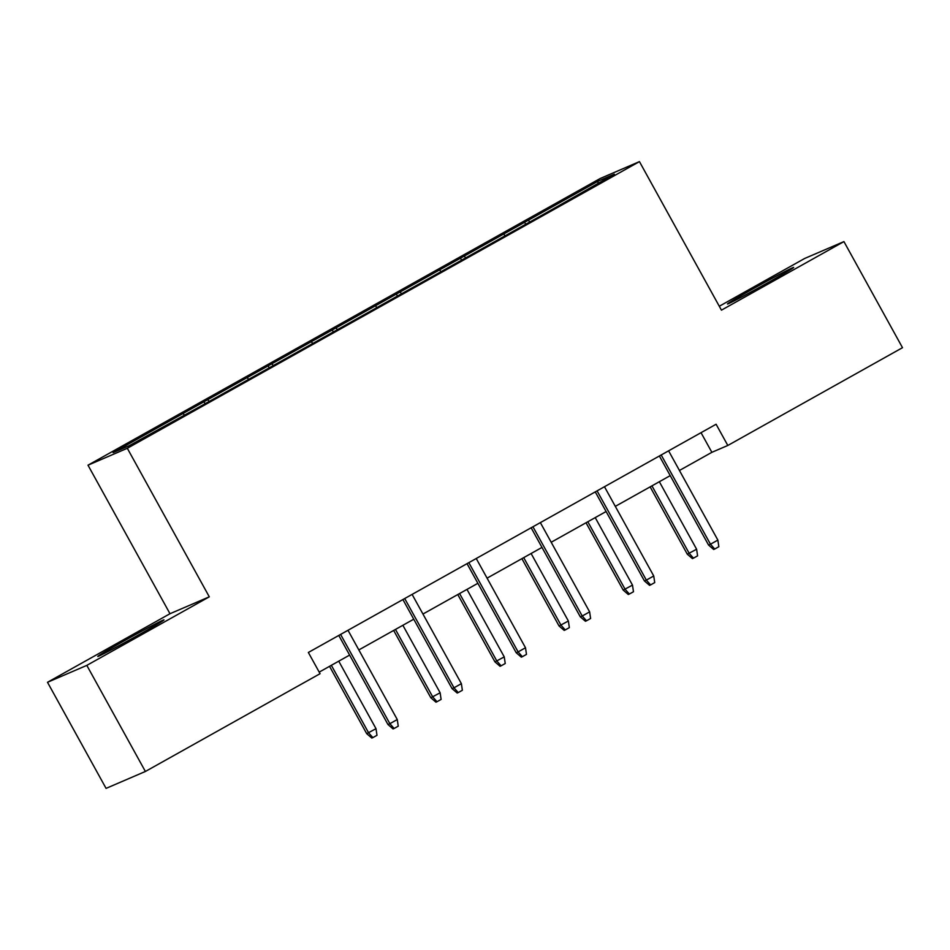 <?xml version="1.0" encoding="UTF-8"?>
<svg xmlns="http://www.w3.org/2000/svg" width="950" height="950" viewBox="0 0 950 950"><rect width="100%" height="100%" fill="white"/><g stroke="black" fill="none" stroke-linecap="round" stroke-linejoin="round"><path stroke-width="1.43" d="M139.151 634.612A37.822 0.914 -28.9 0 0 163.982 619.899A37.822 0.914 -28.9 0 0 122.574 641.737A37.822 0.914 -28.9 0 0 97.755 656.45A37.822 0.914 -28.9 0 0 139.151 634.612M768.859 282.138A37.822 0.914 -28.9 0 0 793.678 267.425A37.822 0.914 -28.9 0 0 752.281 289.263A37.822 0.914 -28.9 0 0 727.451 303.988A37.822 0.914 -28.9 0 0 768.859 282.138M47.5 682.29L86.818 665.38L209.297 596.826L169.991 613.724L47.5 682.29L106.067 788.381L145.386 771.471L320.067 673.693L308.358 652.472L716.098 424.246L727.807 445.467L902.5 347.688L843.932 241.597L804.614 258.495L719.293 306.256M169.991 613.724L87.994 465.191L600.139 178.529L639.445 161.619L127.312 448.281L87.994 465.191M598.156 181.141L113.133 452.616L129.295 445.669L203.039 404.89L548.304 211.636L614.306 174.194L598.156 181.141L597.894 183.374M207.67 399.701L209.226 401.434M247.131 377.613L248.389 379.014M271.795 363.814L273.351 365.536M311.256 341.727L312.503 343.116M335.92 327.916L337.476 329.65M375.381 305.829L376.628 307.23M400.033 292.03L401.589 293.764M439.494 269.942L440.753 271.332M464.158 256.144L465.714 257.866M503.619 234.056L504.866 235.446M528.283 220.246L529.839 221.979M86.818 665.38L145.386 771.471M209.297 596.826L127.312 448.281M639.445 161.619L721.442 310.151L843.932 241.597M679.44 470.476L711.871 452.319L727.807 445.467M319.2 672.113L349.624 655.084M358.839 649.931L413.749 619.198M422.952 614.044L477.874 583.3M487.077 578.146L541.987 547.414M551.19 542.26L606.112 511.516M615.315 506.362L670.225 475.629M183.018 413.511L184.264 414.901M701.029 432.678L711.871 452.319M524.4 221.92L525.706 224.283M460.275 257.806L461.593 260.181M396.162 293.692L397.468 296.067M332.037 329.591L333.343 331.954M267.912 365.477L269.23 367.852M203.799 401.375L205.105 403.738M659.383 455.988L708.557 545.051L710.469 544.231L661.2 454.979M717.867 540.087L718.841 546.713L714.732 549.017L710.469 544.231L717.867 540.087L668.598 450.834M714.732 549.017L713.664 549.468L708.557 545.051M696.611 549.231L697.585 555.845L693.476 558.149L692.419 558.6L687.301 554.194L696.611 549.231L659.347 481.721M693.476 558.149L689.213 553.375L651.949 485.866M687.301 554.194L650.144 486.875M595.27 491.886L644.432 580.949L646.344 580.117L597.075 490.865M653.742 575.985L654.716 582.599L650.607 584.903L646.344 580.117L653.742 575.985L604.473 486.733M650.607 584.903L649.551 585.354L644.432 580.949M531.145 527.773L580.308 616.835L582.231 616.016L532.95 526.763M589.629 611.871L590.603 618.498L586.494 620.789L582.231 616.016L589.629 611.871L540.348 522.619M586.494 620.789L585.426 621.252L580.308 616.835M632.498 585.117L633.472 591.743L629.363 594.035L628.294 594.498L623.188 590.081L632.498 585.117L595.222 517.607M629.363 594.035L625.1 589.261L587.824 521.752M623.188 590.081L586.019 522.761M568.373 621.015L569.347 627.629L565.238 629.933L564.181 630.384L559.063 625.979L568.373 621.015L531.109 553.506M565.238 629.933L560.975 625.148L523.711 557.638M559.063 625.979L521.906 558.659M467.032 563.659L516.194 652.721L518.106 651.902L468.837 562.649M525.504 647.769L526.478 654.384L522.369 656.688L518.106 651.902L525.504 647.769L476.235 558.505M522.369 656.688L521.312 657.139L516.194 652.721M402.907 599.557L452.069 688.619L453.981 687.8L404.712 598.548M461.379 683.656L462.365 690.27L458.244 692.574L453.981 687.8L461.379 683.656L412.11 594.403M458.244 692.574L457.188 693.037L452.069 688.619M338.782 635.443L387.956 724.506L389.868 723.686L340.599 634.434M397.266 719.542L398.24 726.168L394.131 728.472L389.868 723.686L397.266 719.542L347.997 630.289M394.131 728.472L393.062 728.923L387.956 724.506M504.248 656.901L505.234 663.516L501.113 665.819L500.056 666.283L494.938 661.865L504.248 656.901L466.984 589.392M501.113 665.819L496.85 661.046L459.586 593.536M494.938 661.865L457.781 594.546M440.135 692.788L441.109 699.414L437 701.717L435.931 702.169L430.825 697.751L440.135 692.788L402.871 625.29M437 701.717L432.737 696.932L395.461 629.422M430.825 697.751L393.656 630.432M376.01 728.686L376.984 735.3L372.875 737.604L371.818 738.055L366.7 733.649L376.01 728.686L338.746 661.176M372.875 737.604L368.612 732.83L331.348 665.321M366.7 733.649L329.543 666.33"/></g></svg>
